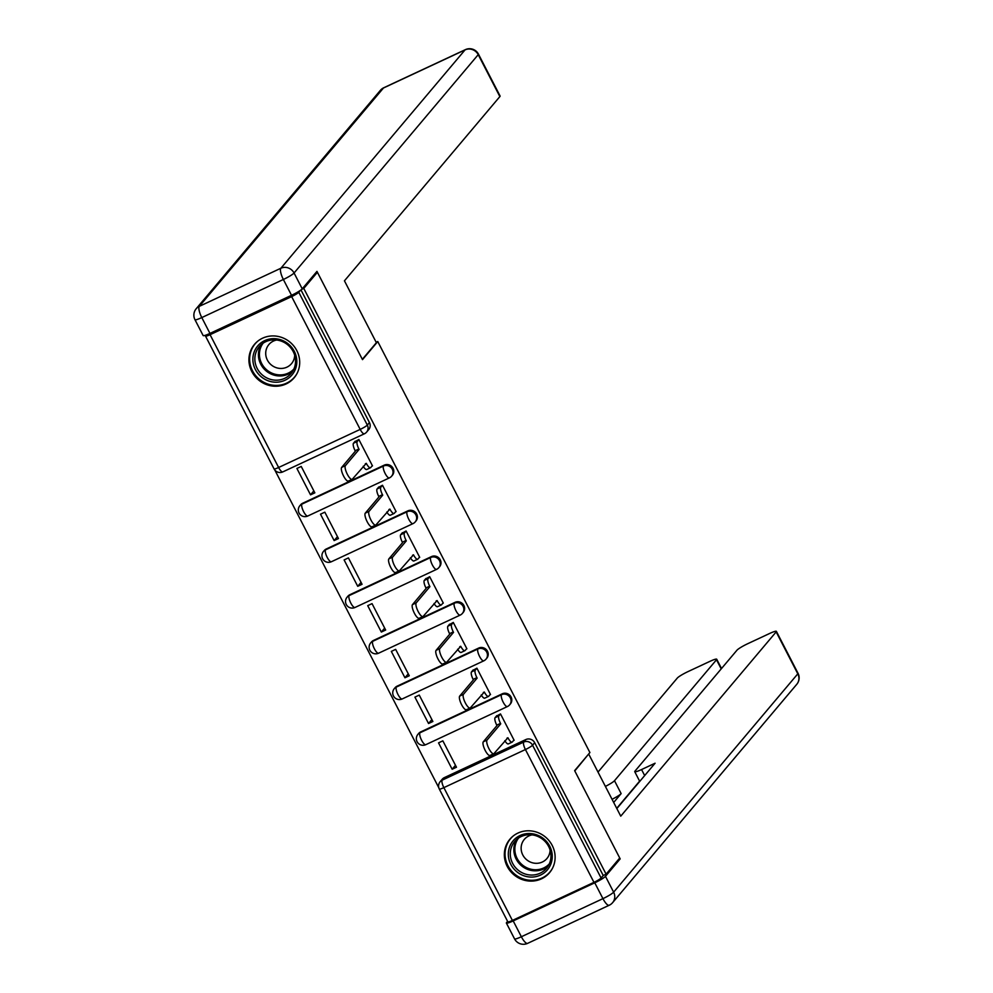 <?xml version="1.0" encoding="UTF-8"?>
<svg xmlns="http://www.w3.org/2000/svg" width="993" height="993" viewBox="0 0 993 993"><rect width="100%" height="100%" fill="white"/><g stroke="black" fill="none" stroke-linecap="round" stroke-linejoin="round"><path stroke-width="1.49" d="M392.372 475.287A6.653 6.306 -139.9 0 0 384.254 465.134L383.509 466.027A6.653 6.306 40.1 0 1 391.614 476.181L392.372 475.287M415.98 521.015A6.653 6.306 -139.9 0 0 407.862 510.861L407.105 511.755A6.653 6.306 40.1 0 1 415.223 521.908L415.98 521.015M439.576 566.755A6.653 6.306 -139.9 0 0 431.471 556.601L430.714 557.495A6.653 6.306 40.1 0 1 438.832 567.648L439.576 566.755M463.185 612.482A6.653 6.306 -139.9 0 0 455.067 602.329L454.322 603.223A6.653 6.306 40.1 0 1 462.428 613.376L463.185 612.482M486.793 658.222A6.653 6.306 -139.9 0 0 478.676 648.069L477.918 648.963A6.653 6.306 40.1 0 1 486.036 659.116L486.793 658.222M510.39 703.95A6.653 6.306 -139.9 0 0 502.284 693.797L501.527 694.69A6.653 6.306 40.1 0 1 509.645 704.844L510.39 703.95M507.249 866.455A25.942 24.589 -139.9 0 0 549.563 872.673A25.942 24.589 -139.9 0 0 552.207 845.453A25.942 24.589 -139.9 0 0 509.893 839.222A25.942 24.589 -139.9 0 0 507.249 866.455M251.825 371.581A25.942 24.589 -139.9 0 0 294.139 377.812A25.942 24.589 -139.9 0 0 296.795 350.579A25.942 24.589 -139.9 0 0 254.481 344.36A25.942 24.589 -139.9 0 0 251.825 371.581M274.875 470.136L438.794 787.71M317.4 272.268L303.784 288.417L606.102 874.163L619.731 858.014L574.637 770.642L589.904 752.545L377.762 341.53L362.495 359.627L317.4 272.268L315.426 273.187M206.383 334.926L205.675 335.758A6.653 0.856 -27.3 0 0 205.526 336.118A6.653 0.856 -27.3 0 0 210.069 334.691L291.644 296.597A6.653 0.856 -27.3 0 0 298.781 292.277L367.323 425.078A6.653 6.306 40.1 0 1 366.64 432.067L368.763 429.547A6.653 6.306 40.1 0 0 369.446 422.571L367.323 425.078A6.653 0.856 -27.3 0 1 360.186 429.398L291.644 296.597M300.407 290.341L298.781 292.277M301.624 289.422L303.784 288.417M444.318 777.631L442.195 780.15A6.653 6.306 40.1 0 0 440.135 781.727L442.257 779.207A6.653 6.306 40.1 0 1 444.318 777.631L525.893 739.537L523.77 742.044A6.653 6.306 40.1 0 1 532.558 745.222L601.1 878.023A6.653 0.856 152.7 0 1 593.963 882.343L512.4 920.437A6.653 0.856 152.7 0 1 507.857 921.864L439.316 789.063A6.653 0.856 152.7 0 0 443.859 787.635L512.4 920.437M601.1 878.023L603.223 875.503L606.102 874.163M513.505 740.592L514.126 740.294L500.497 713.917L496.326 716.214M452.15 769.24L456.47 767.229L442.853 740.84L438.534 742.863L452.15 769.24L455.477 765.293M428.542 723.512L432.874 721.489L419.257 695.1L414.925 697.123L428.542 723.512L431.881 719.565M489.897 694.852L490.517 694.566L476.901 668.177L472.718 670.474M404.945 677.772L409.265 675.761L395.648 649.372L391.329 651.396L404.945 677.772L408.272 673.825M466.288 649.124L466.909 648.826L453.292 622.45L449.109 624.746M381.337 632.044L385.656 630.021L372.04 603.632L367.72 605.656L381.337 632.044L384.663 628.097M442.692 603.384L443.3 603.099L429.684 576.71L425.5 579.006M357.728 586.304L362.06 584.294L348.431 557.905L344.112 559.928L357.728 586.304L361.055 582.357M419.083 557.656L419.704 557.358L406.087 530.982L401.904 533.278M334.132 540.577L338.452 538.554L324.835 512.165L320.503 514.188L334.132 540.577L337.459 536.63M395.475 511.916L396.095 511.631L382.479 485.242L378.296 487.538M310.524 494.837L314.843 492.826L301.227 466.437L296.907 468.46L310.524 494.837L313.85 490.89M371.879 466.189L372.487 465.891L358.87 439.514L354.687 441.811M302.691 503.228L301.934 504.121A6.653 6.306 40.1 0 0 299.874 505.698L300.631 504.804A6.653 6.306 -139.9 0 1 302.691 503.228L384.254 465.134M326.3 548.968L325.543 549.849A6.653 6.306 40.1 0 0 323.482 551.425L324.239 550.532A6.653 6.306 -139.9 0 1 326.3 548.968L407.862 510.861M349.896 594.695L349.151 595.589A6.653 6.306 40.1 0 0 347.091 597.165L347.835 596.272A6.653 6.306 -139.9 0 1 349.896 594.695L431.471 556.601M373.505 640.435L372.747 641.317A6.653 6.306 40.1 0 0 370.687 642.893L371.444 641.999A6.653 6.306 -139.9 0 1 373.505 640.435L455.067 602.329M397.113 686.163L396.356 687.057A6.653 6.306 40.1 0 0 394.295 688.633L395.053 687.739A6.653 6.306 -139.9 0 1 397.113 686.163L478.676 648.069M420.709 731.903L419.965 732.784A6.653 6.306 40.1 0 0 417.904 734.361L418.649 733.467A6.653 6.306 -139.9 0 1 420.709 731.903L502.284 693.797M376.161 342.275L377.762 341.53M300.978 289.931L369.446 422.571M603.223 875.503L534.681 742.702A6.653 6.306 -139.9 0 0 525.893 739.537M500.509 713.93L498.846 715.903A6.653 1.949 65 0 0 500.509 723.388L496.761 725.138A6.653 1.949 -115 0 1 495.11 717.654L496.798 715.643M508.577 743.745A6.653 1.949 -115 0 1 508.366 743.906A6.653 1.949 -115 0 1 504.841 740.691M490.257 755.301A7.646 2.234 -115 0 1 490.008 755.487A7.646 2.234 -115 0 1 484.969 749.963A7.646 2.234 -115 0 1 483.293 741.808L496.984 725.573M500.733 723.823L487.042 740.058A7.646 2.234 65 0 0 488.717 748.213A7.646 2.234 65 0 0 493.757 753.737A7.646 2.234 65 0 0 494.005 753.55L507.919 737.749A6.653 1.949 65 0 0 512.103 742.156A6.653 1.949 65 0 0 512.314 741.994L513.977 740.021M476.901 668.202L475.25 670.163A6.653 1.949 65 0 0 476.901 677.648L473.152 679.398A6.653 1.949 -115 0 1 471.501 671.913L473.189 669.915M484.969 698.005A6.653 1.949 -115 0 1 484.758 698.166A6.653 1.949 -115 0 1 481.233 694.963M466.648 709.561A7.646 2.234 -115 0 1 466.412 709.747A7.646 2.234 -115 0 1 461.373 704.223A7.646 2.234 -115 0 1 459.697 696.081L473.388 679.845M477.136 678.095L463.433 694.33A7.646 2.234 65 0 0 465.109 702.473A7.646 2.234 65 0 0 470.161 707.997A7.646 2.234 65 0 0 470.397 707.81L484.323 692.022A6.653 1.949 65 0 0 488.506 696.416A6.653 1.949 65 0 0 488.717 696.254L490.368 694.293M453.304 622.462L451.641 624.436A6.653 1.949 65 0 0 453.304 631.92L449.556 633.671A6.653 1.949 -115 0 1 447.893 626.186L449.581 624.175M461.36 652.277A6.653 1.949 -115 0 1 461.149 652.438A6.653 1.949 -115 0 1 457.636 649.223M443.052 663.833A7.646 2.234 -115 0 1 442.804 664.019A7.646 2.234 -115 0 1 437.764 658.496A7.646 2.234 -115 0 1 436.088 650.341L449.779 634.105M453.528 632.355L439.837 648.59A7.646 2.234 65 0 0 441.513 656.745A7.646 2.234 65 0 0 446.552 662.269A7.646 2.234 65 0 0 446.788 662.083L460.715 646.282A6.653 1.949 65 0 0 464.898 650.688A6.653 1.949 65 0 0 465.109 650.527L466.772 648.553M594.77 882.814L513.195 920.908L521.362 936.747L602.937 898.64L594.77 882.814A9.98 1.278 -27.3 0 0 605.469 876.335L620.178 858.883L574.786 770.94L588.166 754.606M588.824 754.295L620.749 816.159L776.166 631.896A9.98 1.278 -27.3 0 0 776.389 631.362A9.98 1.278 -27.3 0 0 769.575 633.497L747.667 643.737A9.98 1.278 -27.3 0 0 736.967 650.204L634.949 771.151A9.98 1.278 -27.3 0 0 634.738 771.685A9.98 1.278 -27.3 0 0 641.552 769.55L644.668 775.583M616.839 808.575L655.095 763.22L641.552 769.55M721.203 668.885L716.499 659.762A9.98 1.278 -27.3 0 0 716.723 659.228A9.98 1.278 -27.3 0 0 709.908 661.363L688 671.603A9.98 1.278 -27.3 0 0 677.3 678.07L598.009 772.082M605.395 786.406A9.98 1.278 -27.3 0 0 614.493 780.709L621.146 793.606L613.686 802.456M716.499 659.762L614.493 780.709M620.178 858.883L618.217 859.814M513.195 920.908A9.98 1.278 -27.3 0 1 506.38 923.056A9.98 1.278 -27.3 0 1 506.604 922.522L507.584 921.343M639.616 781.156L616.715 808.327M621.146 793.606A9.98 1.278 152.7 0 1 612.06 799.303M376.384 342.697L344.447 280.833L499.864 96.582L478.229 54.652L294.065 273.001L302.232 288.839L316.953 271.387L362.346 359.329L376.384 342.697M209.957 333.412L291.532 295.306L283.365 279.48L201.79 317.574L209.957 333.412A9.98 1.278 152.7 0 1 203.143 335.547L194.976 319.721A9.98 1.278 -27.3 0 0 201.79 317.574A9.98 2.917 65 0 1 199.308 306.341L280.87 268.247L465.047 49.898L383.472 87.992L199.308 306.341A9.98 9.458 -139.9 0 0 196.217 308.711A9.98 9.98 0 0 0 194.976 319.721M383.782 87.744A9.98 9.98 0 0 0 380.381 90.351A9.98 9.458 -139.9 0 1 383.472 87.992A9.98 2.917 -115 0 1 383.782 87.744L465.357 49.65A9.98 2.917 65 0 0 465.047 49.898A9.98 9.458 -139.9 0 1 478.229 54.652A9.98 1.278 -27.3 0 0 478.452 54.118L500.087 96.036A9.98 1.278 152.7 0 1 499.864 96.582M302.232 288.839A9.98 1.278 152.7 0 1 291.532 295.306M540.49 875.094A22.454 21.275 40.1 0 1 510.824 864.382A22.454 21.275 40.1 0 1 520.059 835.51A22.454 21.275 40.1 0 1 549.737 846.21A22.454 21.275 40.1 0 1 540.49 875.094M521.164 836.565A20.791 19.699 -139.9 0 0 514.722 841.493A20.791 19.699 -139.9 0 0 514.933 866.889A20.791 19.699 -139.9 0 0 540.08 873.219A20.791 19.699 -139.9 0 0 546.51 868.292A20.791 19.699 -139.9 0 0 546.311 842.896A20.791 19.699 -139.9 0 0 521.164 836.565M532.062 834.89A14.808 14.026 -139.9 0 0 528.884 835.92A14.808 14.026 -139.9 0 0 524.304 839.42A14.808 14.026 -139.9 0 0 524.441 857.505A14.808 14.026 -139.9 0 0 542.352 862.011A14.808 14.026 -139.9 0 0 546.932 858.511A14.808 14.026 -139.9 0 0 550.097 850.095M513.505 835.758A25.781 24.428 -139.9 0 0 510.576 838.675A25.781 24.428 -139.9 0 0 510.824 870.166A25.781 24.428 -139.9 0 0 542.004 878.023A25.781 24.428 -139.9 0 0 549.985 871.916A25.781 24.428 -139.9 0 0 552.356 868.527M285.078 380.22A22.454 21.275 40.1 0 1 255.4 369.52A22.454 21.275 40.1 0 1 264.647 340.649A22.454 21.275 40.1 0 1 294.313 351.348A22.454 21.275 40.1 0 1 285.078 380.22M265.739 341.704A20.791 19.699 -139.9 0 0 259.31 346.619A20.791 19.699 -139.9 0 0 259.508 372.027A20.791 19.699 -139.9 0 0 284.656 378.358A20.791 19.699 -139.9 0 0 291.098 373.43A20.791 19.699 -139.9 0 0 290.899 348.034A20.791 19.699 -139.9 0 0 265.739 341.704M276.637 340.016A14.808 14.026 -139.9 0 0 273.46 341.058A14.808 14.026 -139.9 0 0 268.88 344.559A14.808 14.026 -139.9 0 0 269.029 362.644A14.808 14.026 -139.9 0 0 286.927 367.149A14.808 14.026 -139.9 0 0 291.52 363.649A14.808 14.026 -139.9 0 0 294.685 355.233M258.093 340.897A25.781 24.428 -139.9 0 0 255.151 343.814A25.781 24.428 -139.9 0 0 255.4 375.304A25.781 24.428 -139.9 0 0 286.58 383.149A25.781 24.428 -139.9 0 0 294.561 377.055A25.781 24.428 -139.9 0 0 296.944 373.666M429.696 576.734L428.033 578.696A6.653 1.949 65 0 0 429.696 586.18L425.947 587.93A6.653 1.949 -115 0 1 424.284 580.446L425.985 578.447M437.752 606.537A6.653 1.949 -115 0 1 437.541 606.698A6.653 1.949 -115 0 1 434.028 603.496M419.443 618.093A7.646 2.234 -115 0 1 419.195 618.279A7.646 2.234 -115 0 1 414.155 612.755A7.646 2.234 -115 0 1 412.48 604.613L426.171 588.377M429.919 586.627L416.228 602.863A7.646 2.234 65 0 0 417.904 611.005A7.646 2.234 65 0 0 422.944 616.529A7.646 2.234 65 0 0 423.192 616.343L437.106 600.554A6.653 1.949 65 0 0 441.289 604.948A6.653 1.949 65 0 0 441.5 604.787L443.163 602.825M406.087 530.994L404.436 532.968A6.653 1.949 65 0 0 406.087 540.453L402.339 542.203A6.653 1.949 -115 0 1 400.688 534.718L402.376 532.707M414.155 560.809A6.653 1.949 -115 0 1 413.944 560.971A6.653 1.949 -115 0 1 410.419 557.756M395.835 572.365A7.646 2.234 -115 0 1 395.599 572.551A7.646 2.234 -115 0 1 390.547 567.028A7.646 2.234 -115 0 1 388.871 558.873L402.575 542.637M406.311 540.887L392.62 557.123A7.646 2.234 65 0 0 394.295 565.278A7.646 2.234 65 0 0 399.347 570.801A7.646 2.234 65 0 0 399.583 570.615L413.498 554.814A6.653 1.949 65 0 0 417.693 559.22A6.653 1.949 65 0 0 417.904 559.059L419.555 557.085M382.491 485.267L380.828 487.228A6.653 1.949 65 0 0 382.479 494.713L378.743 496.463A6.653 1.949 -115 0 1 377.079 488.978L378.767 486.98M390.547 515.069A6.653 1.949 -115 0 1 390.336 515.23A6.653 1.949 -115 0 1 386.811 512.028M372.226 526.625A7.646 2.234 -115 0 1 371.99 526.811A7.646 2.234 -115 0 1 366.951 521.288A7.646 2.234 -115 0 1 365.275 513.145L378.966 496.91M382.715 495.159L369.024 511.395A7.646 2.234 65 0 0 370.699 519.538A7.646 2.234 65 0 0 375.739 525.061A7.646 2.234 65 0 0 375.975 524.875L389.901 509.086A6.653 1.949 65 0 0 394.084 513.48A6.653 1.949 65 0 0 394.295 513.319L395.959 511.358M358.883 439.527L357.219 441.5A6.653 1.949 65 0 0 358.883 448.985L355.134 450.735A6.653 1.949 -115 0 1 353.471 443.25L355.171 441.24M366.938 469.341A6.653 1.949 -115 0 1 366.727 469.503A6.653 1.949 -115 0 1 363.215 466.288M348.63 480.897A7.646 2.234 -115 0 1 348.382 481.084A7.646 2.234 -115 0 1 343.342 475.56A7.646 2.234 -115 0 1 341.666 467.405L355.357 451.17M359.106 449.419L345.415 465.655A7.646 2.234 65 0 0 347.091 473.81A7.646 2.234 65 0 0 352.13 479.334A7.646 2.234 65 0 0 352.378 479.147L366.293 463.346A6.653 1.949 65 0 0 370.476 467.753A6.653 1.949 65 0 0 370.687 467.591L372.35 465.618M210.069 334.691L278.623 467.492L360.186 429.398A6.653 1.949 65 0 0 364.369 433.804A6.653 1.949 65 0 0 364.58 433.643M442.195 780.15L523.77 742.044A6.653 1.949 -115 0 0 525.421 749.541L443.859 787.635A6.653 1.949 -115 0 1 442.195 780.15M593.963 882.343L525.421 749.541A6.653 0.856 -27.3 0 0 532.558 745.222L534.681 742.702M299.874 505.698A6.653 6.653 0 0 0 307.78 516.012A6.653 1.949 65 0 1 303.597 511.606A6.653 1.949 65 0 1 301.934 504.121L383.509 466.027A6.653 1.949 65 0 0 385.16 473.512A6.653 1.949 -115 0 0 389.343 477.918A6.653 6.653 0 0 0 391.614 476.181M323.482 551.425A6.653 6.653 0 0 0 331.377 561.74A6.653 1.949 65 0 1 327.194 557.346A6.653 1.949 65 0 1 325.543 549.849L407.105 511.755A6.653 1.949 65 0 0 408.768 519.24A6.653 1.949 -115 0 0 412.951 523.646A6.653 6.653 0 0 0 415.223 521.908M347.091 597.165A6.653 6.653 0 0 0 354.985 607.48A6.653 1.949 65 0 1 350.802 603.074A6.653 1.949 65 0 1 349.151 595.589L430.714 557.495A6.653 1.949 65 0 0 432.377 564.98A6.653 1.949 -115 0 0 436.56 569.386A6.653 6.653 0 0 0 438.832 567.648M370.687 642.893A6.653 6.653 0 0 0 378.594 653.208A6.653 1.949 65 0 1 374.411 648.814A6.653 1.949 65 0 1 372.747 641.317L454.322 603.223A6.653 1.949 65 0 0 455.973 610.707A6.653 1.949 -115 0 0 460.156 615.114A6.653 6.653 0 0 0 462.428 613.376M394.295 688.633A6.653 6.653 0 0 0 402.202 698.948A6.653 1.949 65 0 1 398.007 694.541A6.653 1.949 65 0 1 396.356 687.057L477.918 648.963A6.653 1.949 65 0 0 479.582 656.447A6.653 1.949 -115 0 0 483.765 660.854A6.653 6.653 0 0 0 486.036 659.116M417.904 734.361A6.653 6.653 0 0 0 425.798 744.676A6.653 1.949 65 0 1 421.615 740.281A6.653 1.949 65 0 1 419.965 732.784L501.527 694.69A6.653 1.949 65 0 0 503.19 702.175A6.653 1.949 -115 0 0 507.373 706.582A6.653 6.653 0 0 0 509.645 704.844M507.584 706.42A6.653 1.949 -115 0 1 507.373 706.582L425.798 744.676M483.976 660.68A6.653 1.949 -115 0 1 483.765 660.854L402.202 698.948M460.367 614.952A6.653 1.949 -115 0 1 460.156 615.114L378.594 653.208M436.771 569.212A6.653 1.949 -115 0 1 436.56 569.386L354.985 607.48M413.162 523.485A6.653 1.949 -115 0 1 412.951 523.646L331.377 561.74M389.554 477.745A6.653 1.949 -115 0 1 389.343 477.918L307.78 516.012M282.806 471.898A6.653 1.949 65 0 1 278.623 467.492A6.653 0.856 152.7 0 1 274.08 468.919A6.653 6.653 0 0 0 282.806 471.898L364.369 433.804A6.653 6.653 0 0 0 366.64 432.067M500.509 723.388L496.761 725.138M498.846 715.903L495.11 717.654M507.919 737.749L506.939 738.209M487.042 740.058L483.293 741.808M476.901 677.648L473.152 679.398M475.25 670.163L471.501 671.913M484.323 692.022L483.33 692.481M463.433 694.33L459.697 696.081M453.304 631.92L449.556 633.671M451.641 624.436L447.893 626.186M460.715 646.282L459.722 646.741M439.837 648.59L436.088 650.341M605.469 876.335L613.637 892.173L797.801 673.825L776.166 631.896M798.024 673.279A9.98 1.278 152.7 0 1 797.801 673.825A9.98 9.458 -139.9 0 1 796.783 684.289A9.98 9.98 0 0 0 798.024 673.279L776.389 631.362M613.637 892.173A9.98 1.278 152.7 0 1 602.937 898.64A9.98 2.917 -115 0 0 609.218 905.256A9.98 9.98 0 0 0 612.619 902.649A9.98 9.458 -139.9 0 0 613.637 892.173M521.362 936.747A9.98 1.278 152.7 0 1 514.548 938.881A9.98 9.98 0 0 0 527.643 943.35A9.98 2.917 65 0 1 521.362 936.747M609.528 905.008A9.98 2.917 -115 0 1 609.218 905.256L527.643 943.35M294.065 273.001A9.98 9.458 -139.9 0 0 280.87 268.247A9.98 2.917 -115 0 0 283.365 279.48A9.98 1.278 -27.3 0 0 294.065 273.001M548.136 866.045A20.791 19.699 40.1 0 1 543.643 868.987A20.791 19.699 40.1 0 1 519.438 863.773A20.791 19.699 40.1 0 1 516.67 839.507M518.557 838.055A20.108 19.053 -139.9 0 0 519.674 862.259A20.108 19.053 -139.9 0 0 543.668 867.981A20.108 19.053 -139.9 0 0 549.253 863.947M292.724 371.183A20.791 19.699 40.1 0 1 288.231 374.125A20.791 19.699 40.1 0 1 264.026 368.899A20.791 19.699 40.1 0 1 261.246 344.645M263.133 343.181A20.108 19.053 -139.9 0 0 264.25 367.385A20.108 19.053 -139.9 0 0 288.255 373.12A20.108 19.053 -139.9 0 0 293.841 369.086M429.696 586.18L425.947 587.93M428.033 578.696L424.284 580.446M437.106 600.554L436.126 601.013M416.228 602.863L412.48 604.613M406.087 540.453L402.339 542.203M404.436 532.968L400.688 534.718M413.498 554.814L412.517 555.273M392.62 557.123L388.871 558.873M382.479 494.713L378.743 496.463M380.828 487.228L377.079 488.978M389.901 509.086L388.908 509.546M369.024 511.395L365.275 513.145M358.883 448.985L355.134 450.735M357.219 441.5L353.471 443.25M366.293 463.346L365.312 463.805M345.415 465.655L341.666 467.405M205.526 336.118L274.08 468.919M440.135 781.727A6.653 6.653 0 0 0 439.316 789.063M512.103 742.156L508.366 743.906M493.757 753.737L490.008 755.487M488.506 696.416L484.758 698.166M470.161 707.997L466.412 709.747M464.898 650.688L461.149 652.438M446.552 662.269L442.804 664.019M796.783 684.289L612.619 902.649M506.38 923.056L514.548 938.881M639.753 781.417L634.738 771.685M716.723 659.228L721.514 668.525M478.452 54.118A9.98 9.98 0 0 0 465.357 49.65M380.381 90.351L196.217 308.711M549.985 871.916L551.227 870.451M510.576 838.675L511.817 837.198M294.561 377.055L295.815 375.577M255.151 343.814L256.393 342.337M441.289 604.948L437.541 606.698M422.944 616.529L419.195 618.279M417.693 559.22L413.944 560.971M399.347 570.801L395.599 572.551M394.084 513.48L390.336 515.23M375.739 525.061L371.99 526.811M370.476 467.753L366.727 469.503M352.13 479.334L348.382 481.084"/></g></svg>

